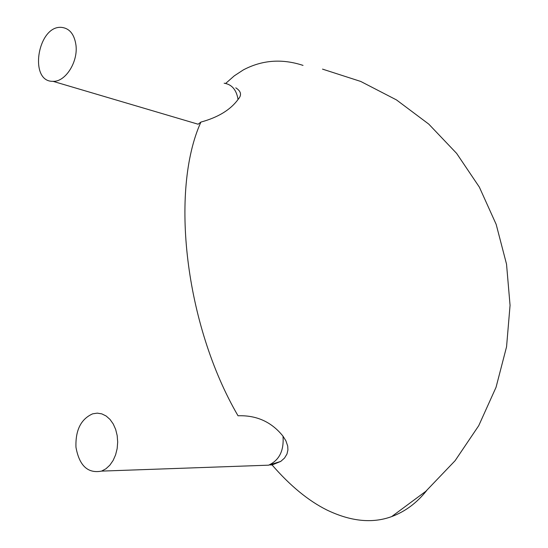 <?xml version="1.0" encoding="UTF-8"?>
<svg xmlns="http://www.w3.org/2000/svg" width="548" height="548" viewBox="0 0 548 548"><rect width="100%" height="100%" fill="white"/><g stroke="black" fill="none" stroke-linecap="round" stroke-linejoin="round"><path stroke-width="0.82" d="M75.967 447.243C75.377 430.166 80.953 419.021 92.694 413.815L97.256 413.137L101.805 413.87L106.127 415.994L110.004 419.412L113.237 423.967L115.676 429.447L117.183 435.585L117.69 442.078L117.156 448.6L115.607 454.819L113.135 460.436L109.853 465.17L105.935 468.78L101.572 471.109C87.844 473.698 79.309 465.745 75.967 447.243M235.784 87.844C241.113 91.221 241.942 94.996 238.27 99.161L238.038 99.496C230.42 109.881 218.042 117.409 200.904 122.081C169.948 190.231 184.786 324.505 238.024 415.774C256.567 415.117 271.555 421.912 282.994 436.167C284.104 450.62 279.302 460.286 268.589 465.177L259.622 465.492M270.027 464.93L272.075 464.944L280.74 461.416L284.528 458.06L286.974 454.032L287.926 449.935L287.707 446.072L285.912 440.839L282.994 436.167M303.03 65.39C282.001 58.492 262.108 59.992 243.353 69.897L234.249 75.871L225.653 83.44M272.075 464.944C290.029 485.672 308.223 500.653 326.663 509.893C350.61 521.456 372.284 523.689 391.669 516.593C405.219 511.572 416.891 502.879 426.693 490.522M200.904 122.081L198.123 124.218L196.938 123.869M75.967 45.176C78.2 62.068 65.274 82.138 52.978 81.323C28.386 82.125 37.73 24.776 61.76 27.4C69.651 28.428 74.384 34.353 75.967 45.176M224.153 83.214C231.708 84.365 236.318 89.646 237.99 99.058L238.038 99.496M280.74 461.416L268.589 465.177L101.572 471.109M391.669 516.593L425.789 491.323L455.1 460.697L478.733 425.673L496.036 387.32L506.558 346.809L510.058 305.346L506.53 264.143L496.166 224.365L479.356 187.121L456.642 153.406L428.742 124.088L396.464 99.907L360.735 81.447L322.519 69.123M198.123 124.218L52.978 81.323"/></g></svg>
